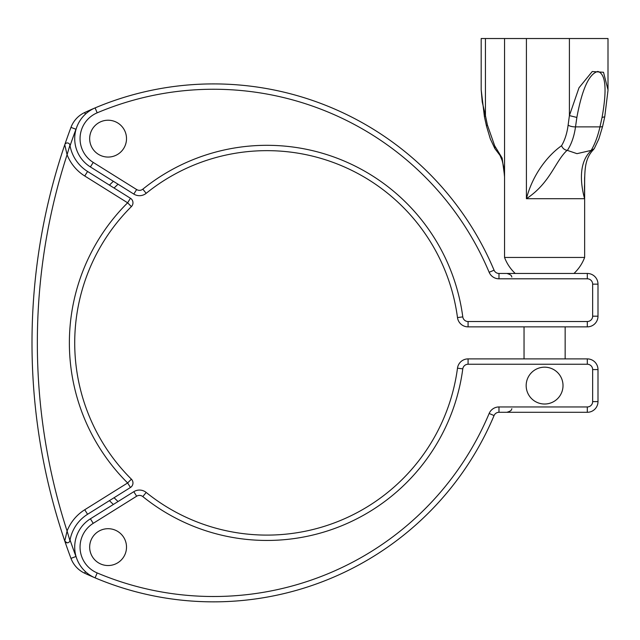 <?xml version="1.0" encoding="UTF-8"?>
<svg xmlns="http://www.w3.org/2000/svg" width="640" height="640" viewBox="0 0 640 640"><rect width="100%" height="100%" fill="white"/><g stroke="black" fill="none" stroke-linecap="round" stroke-linejoin="round"><path stroke-width="0.96" d="M32 342.88A615.384 615.384 0 0 1 64.768 144.744A2.672 2.672 0 0 1 69.928 145.16L67.08 154.728L64.768 144.744A2.672 2.672 0 0 1 69.928 145.16L70.048 145.816L69.928 145.16A38.712 38.712 0 0 0 87.576 171.472L130.456 198.272A5.336 5.336 0 0 1 131.392 206.584L131.056 206.912L131.392 206.584A192.224 192.224 0 0 0 131.392 479.176L127.624 482.96L130.456 487.488L87.576 514.28A38.712 38.712 0 0 0 69.928 540.6L70.048 539.944L69.928 540.6A2.672 2.672 0 0 1 64.768 541.016A615.384 615.384 0 0 1 70.968 127.384A26.696 26.696 0 0 1 84.664 112.544A304.352 304.352 0 0 1 494.064 270.2A304.352 304.352 0 0 0 108.328 102.68A304.352 304.352 0 0 1 494.064 270.2A5.336 5.336 0 0 0 498.984 273.464L587.312 273.464A10.68 10.68 0 0 1 597.992 284.144L597.992 316.184A10.68 10.68 0 0 1 587.312 326.864L468.08 326.864A10.68 10.68 0 0 1 457.488 317.584A192.224 192.224 0 0 0 146.176 193.32A10.68 10.68 0 0 1 133.808 194.072L90.4 166.944L133.808 194.072L136.64 189.544A5.336 5.336 0 0 0 142.824 189.168A197.56 197.56 0 0 1 462.784 316.888A5.336 5.336 0 0 0 468.08 321.52L587.312 321.52A5.336 5.336 0 0 0 592.648 316.184L592.648 284.144A5.336 5.336 0 0 0 587.312 278.808L498.984 278.808A10.68 10.68 0 0 1 489.144 272.272A299.016 299.016 0 0 0 97.176 112.824A28.032 28.032 0 0 0 93.232 162.416L136.64 189.544M125.928 195.44L130.456 198.272L127.624 202.8L84.744 176A44.048 44.048 0 0 1 67.08 154.728A610.04 610.04 0 0 0 67.08 531.024L64.768 541.016L66.856 542.784M113.36 504.464A222.928 222.928 0 0 1 109.424 500.632L87.576 514.28A38.712 38.712 0 0 0 69.928 540.6A2.672 2.672 0 0 1 64.768 541.016A615.384 615.384 0 0 0 70.968 558.376A615.384 615.384 0 0 1 64.768 541.016M109.424 500.632L114.08 497.72A217.584 217.584 0 0 0 118.04 501.544A217.584 217.584 0 0 1 114.08 497.72L116.992 495.904M123.608 491.768L122.04 492.744M131.392 479.176A5.336 5.336 0 0 1 130.456 487.488A5.336 5.336 0 0 0 131.392 479.176L131.056 478.84M468.08 321.52L468.08 326.864A10.68 10.68 0 0 1 457.488 317.584A192.224 192.224 0 0 0 146.176 193.32A10.68 10.68 0 0 1 133.808 194.072L118.04 184.216A217.584 217.584 0 0 0 114.08 188.032L109.424 185.128A222.928 222.928 0 0 1 113.36 181.296M69.928 145.16A38.712 38.712 0 0 0 87.576 171.472L109.424 185.128M67.744 542.784L65.968 542.472M84.664 573.216A26.696 26.696 0 0 1 70.968 558.376A26.696 26.696 0 0 0 84.664 573.216A304.352 304.352 0 0 0 95.104 577.856A33.368 33.368 0 0 1 90.4 518.808L133.808 491.688A10.68 10.68 0 0 1 146.176 492.432A192.224 192.224 0 0 0 457.488 368.168A10.68 10.68 0 0 1 468.08 358.896L587.312 358.896A10.68 10.68 0 0 1 597.992 369.576L597.992 401.616A10.68 10.68 0 0 1 587.312 412.296L498.984 412.296A5.336 5.336 0 0 0 494.064 415.56A304.352 304.352 0 0 1 84.664 573.216L85.416 571.6M130.456 198.272A5.336 5.336 0 0 1 131.392 206.584L127.624 202.8A197.56 197.56 0 0 0 127.624 482.96L84.744 509.752A44.048 44.048 0 0 0 67.08 531.024L69.928 540.6M89.664 138.64A18.424 18.424 0 0 1 108.088 120.224A18.424 18.424 0 0 1 126.512 138.64A18.424 18.424 0 0 1 108.088 157.064A18.424 18.424 0 0 1 89.664 138.64M126.512 547.112A18.424 18.424 0 0 1 108.088 565.536A18.424 18.424 0 0 1 89.664 547.112A18.424 18.424 0 0 1 108.088 528.696A18.424 18.424 0 0 1 126.512 547.112M608 90.36L604.752 116.792L602.048 117.44C607.144 89.128 605.736 73.792 597.824 71.448C589.072 73.792 582.08 89.12 576.864 117.44L575.512 126.872C574.192 136.24 571.48 144.08 567.376 150.4L567.072 150.344C554.872 161.696 550.432 182.816 526.416 198.712C532.744 174.24 547.928 155.336 561.56 145.72C564.92 140.008 567.104 133.112 568.128 125.048L569.408 115.608L579 87.776L592.248 71.528L603.512 72.28L608 89.792L608 38.528L504.544 38.528L504.544 257.448L584.64 257.448L584.64 176.96M584.464 185.984L584.456 186.408M481.184 89.792L482.232 101.984L485.44 115.608L484.44 116.792L481.184 89.816L481.184 38.528L504.544 38.528M563.016 385.592A18.424 18.424 0 0 1 544.592 404.016A18.424 18.424 0 0 1 526.168 385.592A18.424 18.424 0 0 1 544.592 367.176A18.424 18.424 0 0 1 563.016 385.592M479.48 358.896L493.64 358.896M567.376 150.4L576.984 153.664L591.168 150.4C594.904 144.08 597.84 136.24 599.968 126.872L575.512 126.872A5.336 1.68 8.5 0 1 568.128 125.048M593.704 149.376C583.584 159.584 585.104 172.616 584.456 186.744L584.584 198.712C580.232 182.736 578.632 161.664 591.52 150.344L591.168 150.4M485.44 38.528L485.44 115.608L487.408 125.048L494.648 145.72L502.144 158.08L504.544 175.816M561.56 145.72C562.608 148.312 564.44 149.856 567.072 150.344M569.408 38.528L569.408 115.608L576.864 117.44M604.752 116.792L602.68 126.168L598.872 138.872L594.264 148.656L591.52 150.344M494.648 145.72L494.92 148.656L500.024 155.392L502.216 160.656L503.576 166.576L504.544 176.96M498.984 406.952L498.984 412.296A5.336 5.336 0 0 0 494.064 415.56A304.352 304.352 0 0 1 108.328 583.08A304.352 304.352 0 0 0 494.064 415.56A304.352 304.352 0 0 1 95.104 577.856A33.368 33.368 0 0 1 90.4 518.808L93.232 523.336A28.032 28.032 0 0 0 97.176 572.936A299.016 299.016 0 0 0 489.144 413.488A10.68 10.68 0 0 1 498.984 406.952L587.312 406.952A5.336 5.336 0 0 0 592.648 401.616L592.648 369.576A5.336 5.336 0 0 0 587.312 364.24L468.08 364.24A5.336 5.336 0 0 0 462.784 368.872A197.56 197.56 0 0 1 142.824 496.592A5.336 5.336 0 0 0 136.64 496.216L93.232 523.336M64.768 144.744A615.384 615.384 0 0 1 70.968 127.384A26.696 26.696 0 0 1 84.664 112.544A304.352 304.352 0 0 1 95.104 107.904A33.368 33.368 0 0 0 90.4 166.944A33.368 33.368 0 0 1 95.104 107.904A304.352 304.352 0 0 1 494.064 270.2A5.336 5.336 0 0 0 498.984 273.464L498.984 278.808M118.04 184.216A217.584 217.584 0 0 0 114.08 188.032M131.392 206.584A192.224 192.224 0 0 0 74.72 342.88M76.4 128.192A21.36 21.36 0 0 0 75.968 129.256A610.04 610.04 0 0 0 70.048 145.816M70.048 539.944A610.04 610.04 0 0 0 75.968 556.504A21.36 21.36 0 0 0 76.4 557.568M75.968 556.504L70.968 558.376M70.968 127.384L75.968 129.256M84.664 112.544L85.416 114.152M87.576 171.472L84.744 176M84.744 509.752L87.576 514.28M526.416 38.528L526.416 198.712L584.584 198.712L584.584 178.392M136.64 496.216L133.808 491.688A10.68 10.68 0 0 1 146.176 492.432A192.224 192.224 0 0 0 457.488 368.168A10.68 10.68 0 0 1 468.08 358.896L468.08 364.24M592.648 401.616L597.992 401.616A10.68 10.68 0 0 1 587.312 412.296L587.312 406.952M587.312 364.24L587.312 358.896A10.68 10.68 0 0 1 597.992 369.576L592.648 369.576M602.68 126.168A5.336 1.488 -167.9 0 1 599.968 126.872L602.048 117.44M487.408 125.048A5.336 1.488 167.9 0 0 486.512 126.168L484.44 116.792M462.784 368.872L457.488 368.168M142.824 496.592L146.176 492.432M494.064 415.56L489.144 413.488M95.104 577.856L97.176 572.936M592.648 316.184L597.992 316.184A10.68 10.68 0 0 1 587.312 326.864L587.312 321.52M587.312 278.808L587.312 273.464A10.68 10.68 0 0 1 597.992 284.144L592.648 284.144M457.488 317.584L462.784 316.888M146.176 193.32L142.824 189.168M90.4 166.944L93.232 162.416M95.104 107.904L97.176 112.824M494.064 270.2L489.144 272.272M573.96 273.464A42.808 42.808 0 0 0 584.64 257.448M565.152 326.864L565.152 358.896M524.04 326.864L524.04 358.896M504.544 257.448A42.808 42.808 0 0 0 515.224 273.464M494.92 148.656L490.312 138.872L486.512 126.168M467.376 358.92A10.68 10.68 0 0 0 466.68 358.992M465.992 359.104A10.68 10.68 0 0 0 465.312 359.264A10.68 10.68 0 0 1 465.992 359.104M464.648 359.464A10.68 10.68 0 0 0 463.992 359.712M511.872 408.736C511.192 409.16 512.728 410.64 506.84 412.296M463.992 326.048A10.68 10.68 0 0 0 464.648 326.296A10.68 10.68 0 0 1 463.992 326.048M465.312 326.496A10.68 10.68 0 0 0 465.992 326.656M466.68 326.768A10.68 10.68 0 0 0 467.376 326.84M511.872 277.024C511.192 276.6 512.728 275.12 506.84 273.464"/></g></svg>
